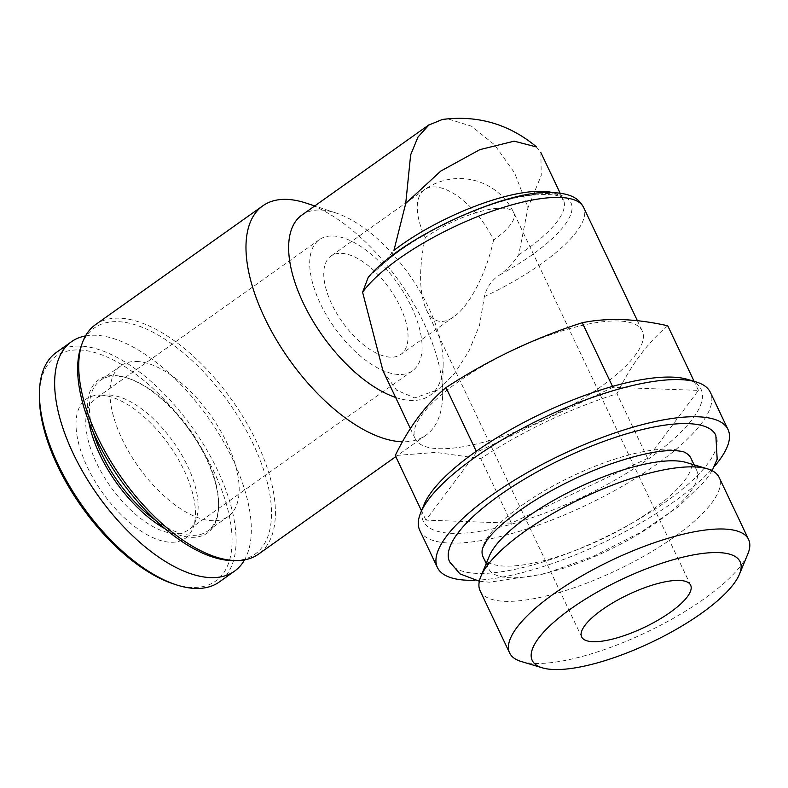 <?xml version="1.0" encoding="UTF-8"?>
<svg xmlns="http://www.w3.org/2000/svg" width="788" height="788" viewBox="0 0 788 788"><rect width="100%" height="100%" fill="white"/><g stroke="black" fill="none" stroke-linecap="round" stroke-linejoin="round"><path stroke-width="0.59" stroke-dasharray="3.94 2.96" d="M341.243 253.303A60.321 28.92 -125.4 0 1 395.231 297.362A60.321 28.92 -125.4 0 1 400.826 354.423A60.321 28.92 -125.4 0 1 342.327 321.987A60.321 28.92 -125.4 0 1 330.98 256.061A60.321 28.92 -125.4 0 1 341.243 253.303M493.584 240.064C486.147 273.899 469.549 305.931 453.819 316.786C449.268 320.007 444.964 321.543 440.916 321.425C434.799 321.12 429.903 317.18 426.239 309.595C419.068 292.663 418.733 268.669 425.244 237.612A60.321 28.92 -125.4 0 1 424.486 189.662A60.321 28.92 -125.4 0 1 434.749 186.904A60.321 28.92 -125.4 0 1 493.584 240.064A60.321 18.242 154.6 0 0 513.894 212.967A60.321 18.242 154.6 0 0 502.567 208.19A60.321 18.242 154.6 0 0 425.244 237.612M536.411 146.932L540.854 152.705L541.238 175.448L527.97 207.796L514.653 172.986L494.529 144.775L471.431 126.188L448.697 119.116L442.432 119.471M382.998 370.872L396.61 390.208L414.715 397.91L437.764 389.843L454.568 373.492L468.85 351.29L479.547 325.178L484.344 296.603C486.905 286.812 492.076 279.553 499.878 274.845C507.068 269.476 513.352 262.808 518.711 254.839L527.97 207.796M301.873 215.085A110.586 53.023 -125.4 0 1 320.686 210.022A110.586 53.023 -125.4 0 1 335.895 212.957A110.586 53.023 -125.4 0 1 443.151 363.987A110.586 53.023 -125.4 0 1 429.933 395.409A110.586 53.023 -125.4 0 1 395.606 397.428M499.878 274.845A116.24 35.145 154.6 0 0 549.147 193.612A116.24 35.145 154.6 0 0 375.915 270.402L368.203 277.386M375.915 270.402L380.791 266.285L393.941 250.367M438.827 448.687A125.666 38.001 154.6 0 0 574.038 403.929A125.666 38.001 154.6 0 0 642.25 330.93A125.666 38.001 154.6 0 0 512.436 350.512A125.666 38.001 154.6 0 0 415.217 438.739A125.666 38.001 154.6 0 0 438.827 448.687M419.768 530.363A160.851 48.639 154.6 0 0 449.987 543.099A160.851 48.639 154.6 0 0 623.072 485.812A160.851 48.639 154.6 0 0 710.372 392.375M424.131 504.458A153.739 46.482 154.6 0 0 452.164 533.358A153.739 46.482 154.6 0 0 637.59 466.319A153.739 46.482 154.6 0 0 687.55 379.383M474.622 580.273A160.851 48.639 154.6 0 0 714.391 466.417M449.584 561.745A147.376 44.561 154.6 0 0 477.272 573.408A147.376 44.561 154.6 0 0 635.857 520.927A147.376 44.561 154.6 0 0 715.849 435.311M483.113 556.998A115.058 34.79 154.6 0 0 504.724 566.109A115.058 34.79 154.6 0 0 628.529 525.123A115.058 34.79 154.6 0 0 690.987 458.291M684.654 452.332A115.058 34.79 154.6 0 0 572.127 476.218A115.058 34.79 154.6 0 0 482.492 548.32M489.279 556.131A115.058 34.79 154.6 0 0 488.649 568.65A115.058 34.79 154.6 0 0 510.26 577.762A115.058 34.79 154.6 0 0 634.064 536.786A115.058 34.79 154.6 0 0 696.523 469.944A115.058 34.79 154.6 0 0 686.417 462.526M480.138 590.852A132.266 39.991 154.6 0 0 504.98 601.323A132.266 39.991 154.6 0 0 647.312 554.22A132.266 39.991 154.6 0 0 719.109 477.38M521.242 661.506A132.266 39.991 154.6 0 0 534.481 663.447A132.266 39.991 154.6 0 0 658.364 626.391A132.266 39.991 154.6 0 0 747.871 553.895M612.936 387.302L476.681 452.184L425.914 520.119L511.402 523.183L647.657 458.311L698.424 390.365L612.936 387.302L612.512 386.416M698.424 390.365L694.139 381.362M647.657 458.311L616.984 393.724C568.65 409.208 523.242 430.829 480.739 458.596L435.774 452.401L395.251 455.533M667.751 325.789C647.913 342.288 630.991 364.933 616.984 393.724M511.402 523.183L480.739 458.596M425.914 520.119L421.501 510.821M476.681 452.184L476.257 451.288M306.128 203.107A140.747 67.482 -125.4 0 1 442.639 395.33A140.747 67.482 -125.4 0 1 425.815 435.321A140.747 67.482 -125.4 0 1 402.491 441.772M95.575 324.597A140.747 67.482 -125.4 0 1 119.52 318.165A140.747 67.482 -125.4 0 1 245.492 420.959A140.747 67.482 -125.4 0 1 258.553 554.102M81.233 345.932A138.737 66.517 -125.4 0 1 117.845 321.662A138.737 66.517 -125.4 0 1 252.278 442.098A138.737 66.517 -125.4 0 1 233.691 560.603M136.757 361.485A92.492 44.345 -125.4 0 1 219.537 429.036A92.492 44.345 -125.4 0 1 228.126 516.524A92.492 44.345 -125.4 0 1 138.412 466.791A92.492 44.345 -125.4 0 1 121.017 365.711A92.492 44.345 -125.4 0 1 136.757 361.485M93.496 432.907A92.492 44.345 -125.4 0 1 100.46 380.309A92.492 44.345 -125.4 0 1 116.191 376.083A92.492 44.345 -125.4 0 1 128.907 378.536A92.492 44.345 -125.4 0 1 218.611 504.852A92.492 44.345 -125.4 0 1 207.559 531.132A92.492 44.345 -125.4 0 1 155.61 520.366M88.67 421.235A93.91 45.024 -125.4 0 1 114.595 375.581A93.91 45.024 -125.4 0 1 127.508 378.073A93.91 45.024 -125.4 0 1 218.591 506.329A93.91 45.024 -125.4 0 1 165.047 528.778M85.508 335.924A140.747 67.482 -125.4 0 1 95.447 335.255A140.747 67.482 -125.4 0 1 213.233 424.978A140.747 67.482 -125.4 0 1 244.546 559.874M56.273 352.502A140.747 67.482 -125.4 0 1 80.218 346.07A140.747 67.482 -125.4 0 1 206.19 448.864A140.747 67.482 -125.4 0 1 219.251 582.007M39.4 395.458A137.9 66.123 -125.4 0 1 79.352 349.961A137.9 66.123 -125.4 0 1 219.714 484.886A137.9 66.123 -125.4 0 1 173.153 583.79M100.795 395.123A85.449 40.976 -125.4 0 1 169.893 446.057A85.449 40.976 -125.4 0 1 193.218 527.33A85.449 40.976 -125.4 0 1 102.322 492.431A85.449 40.976 -125.4 0 1 99.318 395.103A85.449 40.976 -125.4 0 1 100.795 395.123M333.019 235.996A80.425 38.563 -125.4 0 1 405.002 294.732A80.425 38.563 -125.4 0 1 412.469 370.813A80.425 38.563 -125.4 0 1 334.467 327.572A80.425 38.563 -125.4 0 1 319.337 239.67A80.425 38.563 -125.4 0 1 333.019 235.996M109.079 395.024A80.425 38.563 -125.4 0 1 174.109 442.964A80.425 38.563 -125.4 0 1 196.064 519.459A80.425 38.563 -125.4 0 1 188.529 529.851A80.425 38.563 -125.4 0 1 110.517 486.61A80.425 38.563 -125.4 0 1 95.387 398.708A80.425 38.563 -125.4 0 1 107.69 395.015A80.425 38.563 -125.4 0 1 109.079 395.024M518.711 254.839A110.586 33.441 154.6 0 0 563.42 200.063A110.586 33.441 154.6 0 0 552.102 192.499M484.344 296.603A125.666 38.001 154.6 0 0 583.603 207.411M690.643 585.188L513.894 212.967A60.321 60.321 0 0 0 424.486 189.662L330.98 256.061M453.819 316.786L400.826 354.423M560.12 193.119L563.42 200.063C560.869 199.384 566.05 192.173 529.585 195.365C485.871 200.694 412.055 235.878 380.791 266.285M437.764 389.843L429.933 395.409M410.381 428.544L415.217 438.739M637.384 320.677L642.25 330.93M712.145 470.692L705.24 480.779L678.507 506.684L640.851 532.245L593.078 556.456L544.577 573.881L489.437 582.204L479.35 581.239M486.216 563.538L488.649 568.65M694.09 464.831L696.523 469.944M335.895 212.957L314.727 205.954M443.151 363.987L442.639 395.33M425.815 435.321L395.783 456.646M121.017 365.711L100.46 380.309M228.126 516.524L207.559 531.132M128.907 378.536L127.508 378.073M218.611 504.852L218.591 506.329M319.337 239.67L95.387 398.708M412.469 370.813L188.529 529.851M107.69 395.015L99.318 395.103M196.064 519.459L193.218 527.33M426.239 309.595L581.662 636.931"/><path stroke-width="1.18" d="M442.432 119.471L428.918 124.996L418.004 137.013L410.646 154.842L405.731 203.412L440.778 171.065L479.892 149.621L514.2 141.17L536.411 146.932M405.731 203.412L393.941 250.367A110.586 33.441 154.6 0 1 552.102 192.499M395.606 397.428A110.586 53.023 -125.4 0 1 306.108 308.768A110.586 53.023 -125.4 0 1 301.873 215.085L428.859 124.898M410.381 428.544L382.998 370.872L362.598 292.24L368.203 277.386C400.402 237.877 503.552 191.08 548.202 192.489C573.802 192.636 579.574 200.31 583.603 207.411A125.666 38.001 154.6 0 0 482.305 214.75A125.666 38.001 154.6 0 0 362.598 292.24M714.391 466.417A160.851 48.639 154.6 0 0 728.023 429.529L710.372 392.375A160.851 48.639 154.6 0 0 696.257 381.993A160.851 48.639 154.6 0 0 544.212 417.433A160.851 48.639 154.6 0 0 420.664 512.86A160.851 48.639 154.6 0 0 419.768 530.363L437.419 567.518A160.851 48.639 154.6 0 0 467.629 580.254A160.851 48.639 154.6 0 0 474.622 580.273M696.257 381.993L687.55 379.383A153.739 46.482 154.6 0 0 542.233 413.247A153.739 46.482 154.6 0 0 424.131 504.458L420.664 512.86M728.023 429.529A160.851 48.639 154.6 0 0 561.854 454.587A160.851 48.639 154.6 0 0 437.419 567.518M712.145 470.692L717.169 459.227L715.849 435.311A147.376 44.561 154.6 0 0 563.607 458.271A147.376 44.561 154.6 0 0 449.584 561.745L459.975 573.881L479.35 581.239M694.09 464.831L690.987 458.291A115.058 34.79 154.6 0 0 684.654 452.332C683.807 451.672 680.802 451.11 675.661 450.657C659.832 449.849 637.098 454.666 607.459 465.107C579.505 475.43 553.521 488.343 529.526 503.827C508.575 517.765 494.322 529.969 486.767 540.45L482.492 548.32A115.058 34.79 154.6 0 0 483.113 556.998L486.216 563.538M739.459 574.225L747.871 553.895A132.266 39.991 154.6 0 0 748.6 539.504L719.109 477.38A132.266 39.991 154.6 0 0 707.496 468.85L686.417 462.526A115.058 34.79 154.6 0 0 577.663 487.87A115.058 34.79 154.6 0 0 489.279 556.131L480.867 576.461A132.266 39.991 154.6 0 0 480.138 590.852L509.629 652.976A132.266 39.991 154.6 0 0 521.242 661.506L542.321 667.83A115.058 34.79 154.6 0 0 553.826 669.514A115.058 34.79 154.6 0 0 661.595 637.285A115.058 34.79 154.6 0 0 739.459 574.225A115.058 34.79 154.6 0 0 621.23 579.633A115.058 34.79 154.6 0 0 542.321 667.83M707.496 468.85A132.266 39.991 154.6 0 0 582.47 497.986A132.266 39.991 154.6 0 0 480.867 576.461M748.6 539.504A132.266 39.991 154.6 0 0 611.961 560.11A132.266 39.991 154.6 0 0 509.629 652.976M593 641.708A60.321 18.242 154.6 0 0 657.901 620.225A60.321 18.242 154.6 0 0 690.643 585.188A60.321 18.242 154.6 0 0 628.332 594.585A60.321 18.242 154.6 0 0 581.662 636.931A60.321 18.242 154.6 0 0 593 641.708M612.512 386.416L582.263 322.716C607.489 317.594 635.985 318.618 667.751 325.789L694.139 381.362M421.501 510.821L395.251 455.533C409.258 426.741 426.17 404.096 446.008 387.597C488.511 359.83 533.929 338.2 582.263 322.716M476.257 451.288L446.008 387.597M402.491 441.772A140.747 67.482 -125.4 0 1 276.164 339.421A140.747 67.482 -125.4 0 1 262.828 205.816A140.747 67.482 -125.4 0 1 286.783 199.384A140.747 67.482 -125.4 0 1 306.128 203.107L314.727 205.954M395.783 456.646L258.553 554.102A140.747 67.482 -125.4 0 1 237.04 560.563A140.747 67.482 -125.4 0 1 122.041 478.424A140.747 67.482 -125.4 0 1 82.376 342.78A140.747 67.482 -125.4 0 1 95.575 324.597L262.828 205.816M237.04 560.563L233.691 560.603A138.737 66.517 -125.4 0 1 120.337 479.636A138.737 66.517 -125.4 0 1 81.233 345.932L82.376 342.78M155.61 520.366A92.492 44.345 -125.4 0 1 93.496 432.907M165.047 528.778A93.91 45.024 -125.4 0 1 88.67 421.235M244.546 559.874A140.747 67.482 -125.4 0 1 234.479 571.192A140.747 67.482 -125.4 0 1 97.968 495.514A140.747 67.482 -125.4 0 1 71.501 341.696A140.747 67.482 -125.4 0 1 85.508 335.924M234.479 571.192L219.251 582.007A140.747 67.482 -125.4 0 1 175.951 584.716A140.747 67.482 -125.4 0 1 39.449 392.493A140.747 67.482 -125.4 0 1 56.273 352.502L71.501 341.696M175.951 584.716L173.153 583.79A137.9 66.123 -125.4 0 1 39.4 395.458L39.449 392.493M540.913 152.675L560.12 193.119M583.603 207.411L637.384 320.677M536.48 146.863C509.117 124.1 477.764 114.959 442.432 119.451"/></g></svg>
